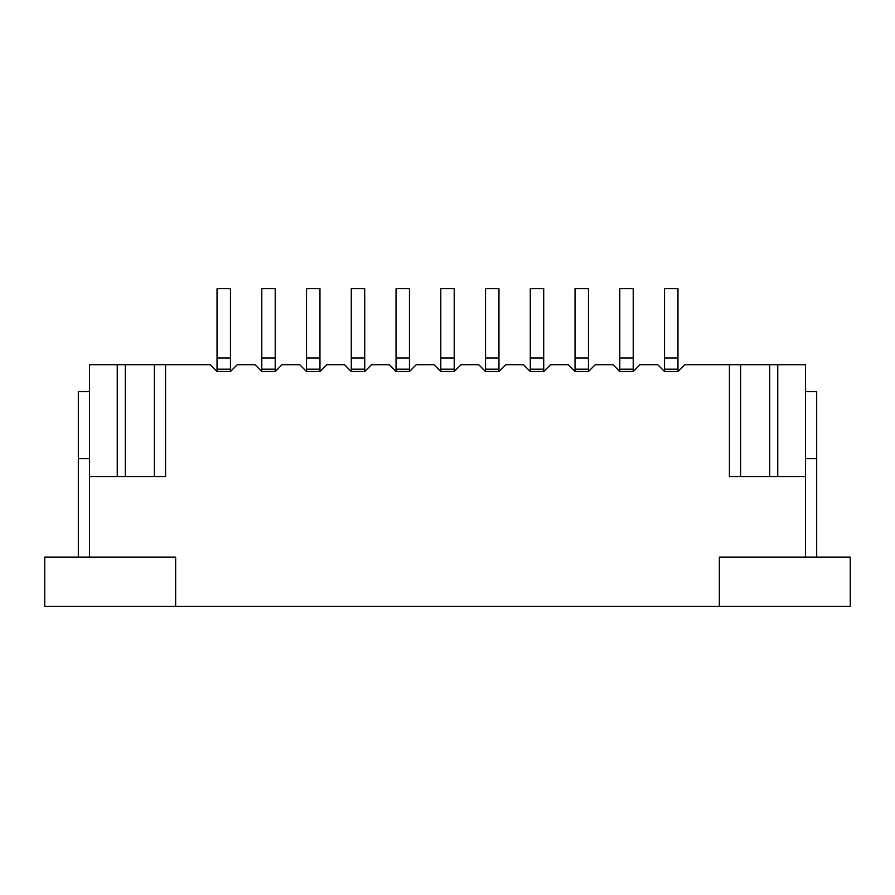 <?xml version="1.0" encoding="UTF-8"?>
<svg xmlns="http://www.w3.org/2000/svg" width="895" height="895" viewBox="0 0 895 895"><rect width="100%" height="100%" fill="white"/><g stroke="black" fill="none" stroke-linecap="round" stroke-linejoin="round"><path stroke-width="1.34" d="M657.735 364.712L640.014 364.712L633.212 371.514L619.787 371.514L612.985 364.712L595.264 364.712L588.462 371.514L575.037 371.514L568.236 364.712L550.514 364.712L543.712 371.514L530.287 371.514L523.486 364.712L505.764 364.712L498.962 371.514L485.537 371.514L478.736 364.712L461.014 364.712L454.212 371.514L440.787 371.514L433.986 364.712L416.264 364.712L409.462 371.514L396.037 371.514L389.236 364.712L371.514 364.712L364.712 371.514L351.287 371.514L344.486 364.712L326.764 364.712L319.962 371.514L306.537 371.514L299.736 364.712L282.014 364.712L275.212 371.514L261.787 371.514L254.985 364.712L237.264 364.712L230.462 371.514L217.037 371.514L210.235 364.712L154.387 364.712L154.387 476.587L165.575 476.587L165.575 364.712L165.575 476.587L89.5 476.587L89.5 557.137L175.644 557.137L175.644 606.362L850.25 606.362L850.25 557.137L719.356 557.137L719.356 606.362L719.356 557.137L805.5 557.137L805.5 476.587L729.425 476.587L729.425 364.712L684.764 364.712L677.962 371.514L664.537 371.514L657.735 364.712M805.5 476.587L805.5 364.712L729.425 364.712L729.425 476.587L740.612 476.587L740.612 364.712M89.5 476.587L89.5 364.712L154.387 364.712M117.245 476.587L117.245 364.712M125.3 364.712L125.3 476.587M769.7 476.587L769.7 364.712M777.755 364.712L777.755 476.587M217.037 371.514L217.037 288.637L230.462 288.637L230.462 358L217.037 358M230.462 371.514L230.462 369.187L217.037 369.187M230.462 369.187L230.462 358M261.787 371.514L261.787 288.637L275.212 288.637L275.212 358L261.787 358M275.212 371.514L275.212 369.187L261.787 369.187M275.212 369.187L275.212 358M306.537 371.514L306.537 288.637L319.962 288.637L319.962 358L306.537 358M319.962 371.514L319.962 369.187L306.537 369.187M319.962 369.187L319.962 358M351.287 371.514L351.287 288.637L364.712 288.637L364.712 358L351.287 358M364.712 371.514L364.712 369.187L351.287 369.187M364.712 369.187L364.712 358M805.556 391.562L805.5 364.712M175.644 557.137L44.75 557.137L44.75 606.362L175.644 606.362L175.644 557.137M89.5 458.687L78.312 458.687L78.312 557.137M78.312 458.687L78.312 391.562L89.5 391.562M805.5 391.562L816.687 391.562L816.687 557.137M816.687 458.687L805.5 458.687M396.037 371.514L396.037 288.637L409.462 288.637L409.462 358L396.037 358M409.462 371.514L409.462 369.187L396.037 369.187M409.462 369.187L409.462 358M440.787 371.514L440.787 288.637L454.212 288.637L454.212 358L440.787 358M454.212 371.514L454.212 369.187L440.787 369.187M454.212 369.187L454.212 358M485.537 371.514L485.537 288.637L498.962 288.637L498.962 358L485.537 358M498.962 371.514L498.962 369.187L485.537 369.187M498.962 369.187L498.962 358M530.287 371.514L530.287 288.637L543.712 288.637L543.712 358L530.287 358M543.712 371.514L543.712 369.187L530.287 369.187M543.712 369.187L543.712 358M575.037 371.514L575.037 288.637L588.462 288.637L588.462 358L575.037 358M588.462 371.514L588.462 369.187L575.037 369.187M588.462 369.187L588.462 358M619.787 371.514L619.787 288.637L633.212 288.637L633.212 358L619.787 358M633.212 371.514L633.212 369.187L619.787 369.187M633.212 369.187L633.212 358M664.537 371.514L664.537 288.637L677.962 288.637L677.962 358L664.537 358M677.962 371.514L677.962 369.187L664.537 369.187M677.962 369.187L677.962 358"/></g></svg>
